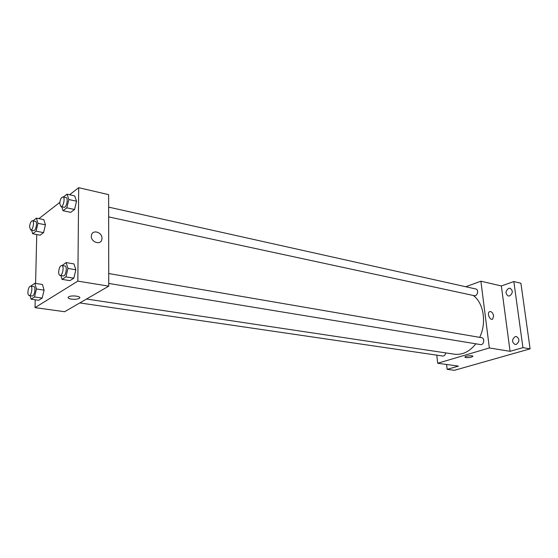 <?xml version="1.0" encoding="UTF-8"?>
<svg xmlns="http://www.w3.org/2000/svg" width="558" height="558" viewBox="0 0 558 558"><rect width="100%" height="100%" fill="white"/><g stroke="black" fill="none" stroke-linecap="round" stroke-linejoin="round"><path stroke-width="0.84" d="M465.763 286.742L480.891 281.204L501.356 285.961L513.827 281.553L520.907 283.255L530.1 348.848L454.351 370.317L447.139 369.354L446.595 364.479M513.827 281.553L522.937 347.641L530.1 348.848M522.937 347.641L510.082 351.324L489.352 347.955L437.674 363.251L458.446 366.118L447.139 369.354M472.842 356.269L472.786 356.45C471.266 357.378 468.95 357.755 465.846 357.587L464.926 356.953C465.63 355.767 473.875 355.244 472.786 356.45C471.266 357.378 468.95 357.755 465.846 357.587L464.863 357.134M509.67 295.907L508.254 295.998C505.206 293.661 505.332 291.116 508.645 288.36L510.096 288.27C513.13 290.627 512.99 293.173 509.67 295.907M516.255 344.419L515.055 344.488C511.686 342.089 511.735 339.466 515.194 336.62L516.436 336.551C519.791 338.971 519.728 341.601 516.255 344.419M501.356 285.961L510.082 351.324M86.525 299.032L454.428 354.204C462.415 355.153 469.543 351.686 475.821 343.812M479.685 337.367C486.841 322.789 483.667 302.98 473.282 295.461M480.891 281.204L489.352 347.955M437.674 363.251L436.788 355.153M108.657 216.902L474.293 295.677C477.502 296.549 479.092 289.539 475.807 288.981L108.65 207.123M79.794 302.931L442.759 356.032C444.335 356.032 445.319 354.986 445.709 352.9M108.74 283.436L480.55 344.586C483.912 345.318 485.104 338.12 481.687 337.709L108.726 273.539M493.649 315.905L492.665 319.085C490.064 320.906 486.674 313.219 489.415 311.72C491.41 311.211 492.819 312.606 493.649 315.905L492.658 319.085C490.064 320.906 486.674 313.219 489.415 311.72C491.41 311.211 492.819 312.606 493.649 315.905M69.617 194.749L78.699 187.683L108.629 194.644L108.747 286.142L64.637 311.72L35.028 307.632L35.217 299.779M78.699 187.683L77.841 281.127L108.747 286.142M77.841 281.127L35.028 307.632M79.773 297.672L79.369 298.286C77.611 299.241 74.96 299.52 71.403 299.13C68.501 298.607 67.525 297.874 68.488 296.933C71.012 294.889 82.389 296.326 79.369 298.286C77.611 299.241 74.96 299.52 71.403 299.13C69.283 298.781 68.174 298.258 68.076 297.554M63.354 197.023L67.009 194.163L74.695 195.893L76.551 201.222L74.549 209.508L70.727 212.361L74.549 209.508L76.551 201.222L68.836 199.513L66.827 207.841L63.033 210.722L61.729 206.788M31.269 286.17L31.401 285.612L34.854 283.318L42.471 284.503L44.089 290.146L42.185 298.077L38.683 300.281L42.185 298.077L44.089 290.146L36.437 288.988L34.533 296.961L31.067 299.179L30.111 295.663M38.92 218.638L59.818 202.373M35.593 283.436L36.744 234.541M62.147 265.524L66.109 262.553L73.977 263.927L75.874 269.779L73.823 278.191L69.917 280.646L73.823 278.191L75.874 269.779L67.964 268.433L65.914 276.894L62.036 279.377L60.864 275.561M32.985 220.884L36.396 218.129L43.838 219.643L45.428 224.811L43.566 232.63L40.134 235.19L43.566 232.63L45.428 224.811L37.958 223.319L36.089 231.179L32.685 233.76L31.632 230.14M101.968 238.35L101.87 239.361C100.865 245.876 90.089 241.858 91.442 235.406C92.23 229.199 102.26 232.065 101.968 238.35L101.863 239.361C100.865 245.876 90.089 241.858 91.442 235.406C92.23 229.199 102.26 232.065 101.968 238.35M36.396 218.129L37.958 223.319M30.669 229.952L33.668 230.538C35.879 231.2 37.721 221.596 35.426 221.373L32.427 220.773C30.906 221.142 29.958 223.179 29.595 226.869L30.669 229.952C32.866 230.621 34.715 220.989 32.427 220.773M36.089 231.179L43.566 232.63M32.685 233.76L40.134 235.19M43.838 219.643L45.428 224.811M67.009 194.163L68.836 199.513M60.934 206.613L64.037 207.283C66.486 208.064 68.571 197.937 66.025 197.623L62.928 196.932C61.192 197.309 60.131 199.485 59.748 203.461L60.934 206.613C63.375 207.395 65.467 197.239 62.928 196.932M66.827 207.841L74.549 209.508M63.033 210.722L70.727 212.361M74.695 195.893L76.551 201.222M34.854 283.318L36.437 288.988M29.128 295.524L32.204 295.97C34.533 296.556 36.144 286.673 33.731 286.547L30.662 286.08C29.155 286.449 28.235 288.458 27.9 292.099C27.9 294.143 28.305 295.28 29.128 295.524C31.45 296.103 33.062 286.198 30.662 286.08M34.533 296.961L42.185 298.077M31.067 299.179L38.683 300.281M42.471 284.503L44.089 290.146M66.109 262.553L67.964 268.433M60.041 275.422L63.214 275.945C65.823 276.629 67.63 266.208 64.944 266.006L61.771 265.455C60.055 265.838 59.022 267.979 58.674 271.892C58.688 273.985 59.141 275.157 60.041 275.422C62.629 276.105 64.449 265.657 61.771 265.455M65.914 276.894L73.823 278.191M62.036 279.377L69.917 280.646M73.977 263.927L75.874 269.779"/></g></svg>
